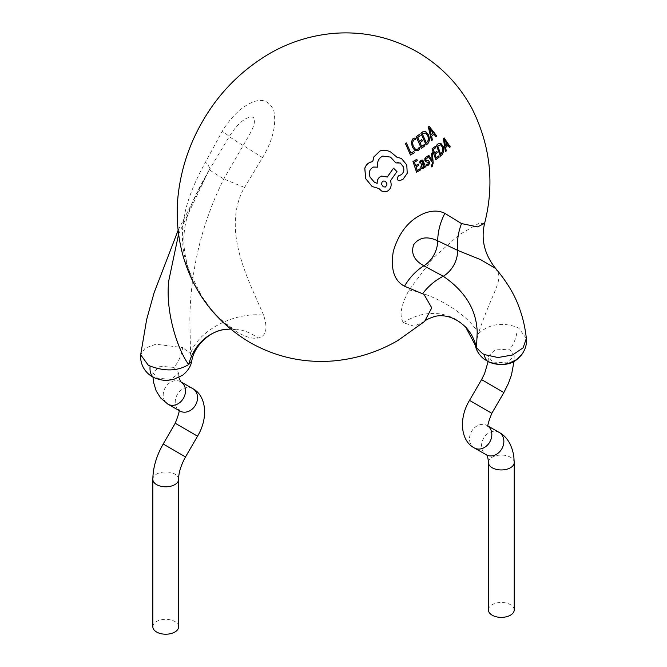 <?xml version="1.0" encoding="UTF-8"?>
<svg xmlns="http://www.w3.org/2000/svg" width="667" height="667" viewBox="0 0 667 667"><rect width="100%" height="100%" fill="white"/><g stroke="black" fill="none" stroke-linecap="round" stroke-linejoin="round"><path stroke-width="0.5" stroke-dasharray="3.33 2.5" d="M514.215 609.921A12.898 7.445 0 0 0 510.438 604.661A12.898 7.445 0 0 0 496.381 603.043A12.898 7.445 0 0 0 488.419 609.921M493.155 362.073L506.828 362.84L514.215 355.753L510.438 350.358L509.513 349.875L495.814 349.083L488.419 356.178L492.196 361.572L493.155 362.073A20.635 10.689 115.4 0 1 488.536 361.806M178.631 626.772A12.898 7.445 0 0 0 174.854 621.502A12.898 7.445 0 0 0 160.797 619.893A12.898 7.445 0 0 0 152.843 626.772M173.895 367.392L160.222 366.241L152.843 372.603L157.537 378.214L171.244 379.381L178.631 373.028L173.895 367.392A20.635 10.689 -64.6 0 0 182.65 347.59L155.87 344.214L145.114 348.166L140.67 354.719M526.355 338.444L518.834 328.247L516.958 327.247C501.943 321.911 489.086 324.045 478.381 333.65C488.844 300.617 501.884 282.066 498.307 273.462L495.656 268.476M178.589 234.134L208.521 171.161L229.348 136.51C234.709 127.347 245.548 115.124 253.268 117.359C257.645 123.27 248.332 136.151 243.188 145.498L223.787 178.964C201.784 223.295 190.47 270.135 189.853 319.476L190.554 353.66L182.65 347.59M398.257 180.557L399.5 180.757L403.076 179.14L407.195 173.253L406.737 164.924L401.392 158.421L396.923 157.212L390.737 152.059M395.873 162.881L397.891 162.339L400.317 163.023M377.13 183.325L374.479 182.358L370.093 177.255C368.317 172.553 369.443 169.135 373.462 167.017L377.614 167.125C376.83 161.873 378.522 158.179 382.675 156.061L390.437 157.062M387.319 177.03L386.76 176.68M372.111 186.493L378.898 188.519L381.499 190.937L386.76 191.487C390.562 189.411 391.863 186.101 390.67 181.557L390.412 180.799L396.94 171.561L393.505 168.201M263.607 315.241C249.15 281.082 221.819 231.899 243.08 189.928L262.556 157.62C272.87 140.312 276.605 124.587 273.762 110.447C268.092 97.966 257.654 97.14 242.438 107.987C234.667 114.024 227.914 121.836 222.169 131.416L205.519 162.131C186.001 197.582 174.487 232.108 188.819 270.443C201.409 308.029 238.736 341.254 257.971 338.044C266.166 336.376 268.051 328.773 263.607 315.241A51.584 30.207 158.8 0 0 190.554 353.66L191.762 360.93M416.558 172.186L420.518 169.893L420.152 168.701M410.463 154.977L414.349 152.735L413.815 151.451M410.922 153.135L406.345 142.88M415.624 165.641L414.39 162.198L417.225 160.555L416.767 159.296M417.175 170.427L416.008 166.883L418.634 165.358L418.226 164.132M484.626 223.295L478.397 223.628L459.213 234.759L432.883 258.271L409.079 290.045C400.884 305.219 399.008 316.1 403.443 322.703L414.049 326.23L424.604 321.452M425.529 161.614L428.481 162.573M425.763 159.88L426.155 160.447L425.729 158.938L426.305 158.196L427.722 157.921L427.264 156.603M426.572 165.833L428.047 165.399L429.281 163.849L429.306 161.848L428.548 160.747M426.096 144.922L427.855 143.597L429.59 140.087L428.589 135.009L425.729 131.582M421.294 148.332L424.871 145.823L424.337 144.531M419.418 141.246L417.667 137.502L420.193 135.676L419.535 134.309M421.652 146.423L419.977 142.588L422.336 140.912L421.744 139.578M435.901 136.752L436.693 135.993L429.114 126.23M431.516 140.654L432.366 139.928L431.566 136.293L433.975 134.167M431.591 166.883L432.158 166.617L433.15 163.048L432.333 152.726M432.299 160.739L428.798 155.319M415.007 150.65L418.076 150.675L419.735 148.774L419.151 147.374M415.533 149.333L413.265 146.398L412.439 142.43L413.74 139.912L415.691 139.545L414.932 137.944M424.587 167.409L425.471 166.858L422.678 160.072M424.229 166.25L423.07 168.568L421.652 168.668M420.043 163.332L421.402 161.381L422.286 161.331M435.776 159.721L439.144 157.095L438.744 155.886M434.601 153.043L433.308 149.566L435.668 147.649L435.184 146.381M436.235 157.871L435.001 154.294L437.218 152.535L436.777 151.292M440.295 156.153L441.946 154.769L443.705 151.276L443.13 146.44L440.82 143.33M449.491 147.632L450.233 146.84L444.122 137.927M445.381 151.692L446.181 150.942L445.689 147.482L447.941 145.264M475.304 345.231L478.381 333.65A51.584 19.393 -151.4 0 0 409.079 290.045M403.443 322.703A51.584 46.832 -44.3 0 1 465.166 326.605L465.849 327.322M223.362 329.665L223.695 329.606A51.584 46.04 79.4 0 1 257.971 338.044M385.343 181.299L383.217 181.032L381.641 182.825L381.649 184.667L383.258 186.802M429.531 128.172L431.224 134.776M425.804 133.083L423.295 133.292L422.361 134.034L426.413 142.988M423.437 163.657L421.577 165.608L422.169 167.425M440.795 144.772L438.569 145.139L437.694 145.923L440.704 154.269M444.38 139.778L445.473 146.031M499.041 432.349A12.898 10.53 -60.3 0 0 483.55 438.361A12.898 10.53 -60.3 0 0 486.276 454.752M514.215 462.506A12.898 7.445 0 0 0 510.438 457.237A12.898 7.445 0 0 0 496.381 455.628A12.898 7.445 0 0 0 488.419 462.506M491.821 413.307L469.51 400.367M488.302 426.38A12.898 10.53 -60.3 0 0 487.093 425.538A12.898 10.53 -60.3 0 0 487.052 425.513A12.898 10.53 -60.3 0 0 471.536 431.482A12.898 10.53 -60.3 0 0 474.245 447.899M185.509 456.945L163.198 444.005M178.631 479.356A12.898 7.445 0 0 0 174.854 474.087A12.898 7.445 0 0 0 160.797 472.478A12.898 7.445 0 0 0 152.843 479.356M192.73 388.611A12.898 10.53 -60.3 0 0 177.239 394.631A12.898 10.53 -60.3 0 0 179.957 411.022L178.631 409.73L178.781 410.355M197.54 436.193L175.229 423.253M503.86 392.555L481.549 379.615M180.724 381.774A12.898 10.53 -60.3 0 0 165.216 387.752A12.898 10.53 -60.3 0 0 167.926 404.169M244.372 187.344A51.584 1.267 -156.9 0 1 223.787 178.964A25.796 0.634 31 0 1 209.43 169.643A51.584 8.738 -149 0 0 205.519 162.131M154.252 377.697A20.635 10.689 115.4 0 0 157.537 378.214M516.958 327.247A20.635 10.689 -64.6 0 1 509.513 349.875M262.556 157.62A51.584 1.267 -149 0 0 243.188 145.498A25.796 0.634 31 0 1 229.348 136.51A51.584 1.267 -149 0 0 222.169 131.416M488.419 426.83L487.052 425.513L488.269 426.205M514.215 355.753L514.057 361.139M152.835 372.603L152.943 377.03M178.131 230.29L208.546 171.119M208.521 171.161C185.885 210.53 176.963 234.559 189.661 272.003L201.567 296.031L210.539 308.362C223.162 323.912 236.018 330.465 235.443 329.706L230.49 329.031M178.631 373.028L178.856 377.497M488.119 361.606L488.419 356.178"/><path stroke-width="1" d="M416.592 172.203L413.015 161.514L416.808 159.321L417.267 160.58L414.432 162.223L415.633 165.683L418.267 164.157L418.676 165.383L416.05 166.908L417.192 170.469L420.193 168.726L420.56 169.918L416.558 172.186L412.973 161.489L416.808 159.321M410.505 155.002L405.428 143.447L406.386 142.905L410.939 153.177L413.865 151.476L414.39 152.76L410.463 154.977L405.378 143.422L406.386 142.905M488.419 462.506L488.419 609.921A12.898 7.445 0 0 0 492.196 615.191A12.898 7.445 0 0 0 506.253 616.8A12.898 7.445 0 0 0 514.215 609.921L514.215 462.506A12.898 7.445 0 0 1 506.253 469.385A12.898 7.445 0 0 1 492.196 467.767A12.898 7.445 0 0 1 488.419 462.506L488.386 461.222C487.769 456.987 487.168 454.911 486.585 454.994L486.326 454.786A12.898 10.53 -60.3 0 0 501.834 448.816A12.898 10.53 -60.3 0 0 499.133 432.391A12.898 10.53 -60.3 0 0 499.083 432.366A12.898 10.53 -60.3 0 0 499.041 432.349M156.62 632.033A12.898 7.445 0 0 0 170.669 633.65A12.898 7.445 0 0 0 178.631 626.772L178.631 479.356A12.898 7.445 0 0 1 170.669 486.235A12.898 7.445 0 0 1 156.62 484.617A12.898 7.445 0 0 1 152.843 479.356L152.843 626.772A12.898 7.445 0 0 0 156.62 632.033M495.648 268.467L480.557 259.621L457.629 250.358L437.71 240.82C432.349 238.352 421.502 234.3 413.782 244.547C409.413 256.503 418.718 262.873 423.862 265.791L443.263 276.263C465.274 291.362 476.58 310.03 477.197 332.249L476.505 347.807L482.524 353.593L484.4 354.586L498.007 357.529L512.498 354.977L523.086 347.849L526.355 338.444C525.129 327.364 522.778 317.2 519.31 307.979C514.899 295.114 507.003 281.941 495.639 268.476C484.442 254.419 480.774 239.353 484.626 223.295M178.131 230.29L154.102 292.738L146.648 319.551L140.662 354.777L148.216 365.091L150.1 366.058C165.108 371.644 177.964 371.135 188.669 364.532C178.206 350.584 165.166 312.765 168.743 280.824L178.589 234.134M400.292 163.015L403.277 166.733C404.385 170.085 403.702 172.736 401.242 174.704L398.216 175.98L397.157 179.14L398.299 180.582L397.198 179.165L398.257 175.996L401.284 174.721C403.743 172.77 404.419 170.118 403.318 166.758L400.317 163.023L395.923 162.906L390.478 157.087L382.725 156.086C378.573 158.196 376.88 161.881 377.664 167.15L373.512 167.042C369.485 169.151 368.359 172.561 370.143 177.28L374.52 182.383L377.172 183.35C377.113 179.815 378.539 177.397 381.466 176.096L387.319 177.03L393.505 168.201L387.277 177.005L381.424 176.071C378.506 177.364 377.072 179.782 377.13 183.325L377.172 183.35M390.478 157.087L395.923 162.906M372.111 186.493L365.699 178.648L364.832 168.309C365.941 165.099 368.009 162.99 371.044 161.998L372.72 161.697L373.862 156.995L380.098 150.95C383.717 149.867 387.277 150.242 390.787 152.084L390.737 152.059C387.227 150.217 383.667 149.833 380.048 150.917L373.812 156.97L372.67 161.672L371.002 161.973C367.959 162.965 365.891 165.074 364.791 168.284L365.658 178.623L372.111 186.493L378.939 188.544L381.491 190.954M423.979 294.372L404.502 286.21C394.18 280.807 390.445 269.226 393.288 251.442C398.958 232.216 409.396 219.46 424.612 213.165C432.383 210.363 439.144 210.43 444.889 213.365L461.531 223.587L477.647 226.888L484.617 223.303C494.664 183.9 490.478 145.706 472.069 108.713C459.113 84.626 440.795 65.658 417.117 51.826C391.212 37.244 363.49 31.082 333.942 33.35C310.655 35.418 289.028 42.263 269.043 53.877C240.837 70.719 218.634 93.297 202.435 121.619C189.837 143.372 181.874 166.75 178.548 191.762C175.771 213.14 177.23 234.35 182.925 255.403C193.755 293.147 216.091 322.169 249.933 342.479C275.838 357.07 303.568 363.223 333.108 360.955C356.395 358.888 378.022 352.043 398.007 340.428L424.596 321.444L431.749 307.846L423.979 294.372M413.865 151.476L410.897 153.152M418.267 164.157L415.591 165.658M420.193 168.726L417.15 170.444M428.031 161.998L428.481 162.573L427.797 164.265L426.146 164.474L426.613 165.858L426.146 164.474M425.529 161.614L424.904 158.588L426.038 157.07L427.264 156.603L425.996 157.045L424.862 158.563L424.879 160.564L425.529 161.614L428.522 162.598L428.072 162.023M427.197 160.547L428.623 160.789M420.885 133.292L426.138 144.947L420.885 133.292L422.67 131.891L425.729 131.582L428.631 135.042L429.631 140.112L427.897 143.622L426.138 144.947M416.15 136.735L421.336 148.357L416.15 136.735L419.585 134.334L420.235 135.709L417.709 137.527L419.435 141.287L421.794 139.603L419.393 141.262M421.794 139.603L422.386 140.937L420.027 142.613L421.677 146.465L424.379 144.556L421.627 146.44M433.95 134.125L435.951 136.777L433.992 134.15L431.616 136.318L432.408 139.953L431.516 140.654L428.347 126.963L429.114 126.23L436.743 136.018L435.951 136.777M431.249 165.724L431.624 166.9L431.249 165.724L432.308 163.899L432.258 162.281L427.864 155.978L428.839 155.344L432.341 160.764L431.499 153.352L432.374 152.751L433.191 163.065L432.199 166.633L431.624 166.9M415.007 150.65L412.373 147.099L411.364 141.938L413.123 138.561L414.982 137.969L413.073 138.528L411.314 141.913L412.331 147.073L415.007 150.65L418.117 150.7L419.776 148.799L419.193 147.399L417.675 149.291L415.366 149.233M422.72 160.097L421.102 160.23L419.601 162.023L420.085 163.357L419.643 162.048L421.144 160.255L422.886 160.213L425.513 166.875L424.629 167.434L424.229 166.25M422.269 161.322L423.053 162.615L421.661 163.865L420.769 167.367L421.702 168.701M432.024 148.933L435.809 159.746L432.024 148.933L435.226 146.406L435.709 147.674L433.35 149.591L434.617 153.085L436.818 151.317L434.576 153.06M436.818 151.317L437.26 152.56L435.042 154.319L436.243 157.921L438.786 155.911L436.21 157.896M436.451 145.306L440.337 156.178L436.451 145.306L438.111 143.839L440.82 143.33L443.171 146.465L443.747 151.292L441.988 154.794L440.337 156.178M447.916 145.223L449.533 147.657L447.957 145.248L445.731 147.507L446.223 150.967L445.381 151.692L443.405 138.686L444.122 137.927L450.275 146.865L449.533 147.657M465.166 326.605A51.584 46.832 -44.3 0 1 466.166 327.664A51.584 46.832 -44.3 0 1 476.505 347.807L475.304 345.239M191.762 360.93L188.669 364.532A51.584 46.04 79.4 0 1 223.262 329.69A51.584 46.04 79.4 0 1 223.695 329.606C208.271 331.816 193.688 347.34 191.788 360.939M390.737 152.059L396.965 157.237L401.434 158.454L406.778 164.949L407.237 173.278L403.118 179.165L399.666 180.74L398.299 180.582M393.547 168.226L396.982 171.586L390.453 180.815L390.712 181.582C391.904 186.118 390.604 189.428 386.802 191.504L384.559 191.871L381.541 190.979M386.76 176.68L387.319 177.03M383.233 186.793L385.276 187.01L386.86 185.201L386.852 183.333L385.459 181.374M383.258 181.057L385.009 181.132L386.577 182.575L386.968 184.917L385.318 187.027L383.258 186.802L381.632 184.409L381.949 182.191L383.258 181.057M431.291 165.75L432.349 163.924L432.258 162.281M432.299 162.298L427.864 155.978M427.906 156.003L428.839 155.344M432.341 160.764L432.199 160.055M432.241 160.072L431.499 153.352M431.541 153.377L432.374 152.751M431.557 140.679L428.347 126.963M428.397 126.988L429.164 126.255M431.224 134.776L433.133 133.016L429.481 128.147M433.175 133.05L431.266 134.801L429.531 128.172L433.133 133.016M414.982 137.969L415.733 139.57L413.782 139.937L412.481 142.455L413.307 146.423L415.533 149.333M415.408 149.258L417.717 149.316L419.193 147.399M424.379 144.556L424.912 145.848L421.336 148.357M416.2 136.76L419.585 134.334M420.935 133.317L422.711 131.916L425.729 131.582M425.638 133L427.839 135.768L428.681 139.67L426.43 143.03L422.403 134.059L423.345 133.317L425.804 133.083M426.388 143.005L428.639 139.645L427.797 135.743L425.596 132.975M424.629 167.434L424.27 166.275L423.103 168.593L421.744 168.726L420.802 167.392L421.702 163.89L423.095 162.631L422.436 161.439L421.444 161.397L420.085 163.357M422.178 167.425L421.619 165.633L423.437 163.657L423.778 166.158L423.011 167.375L422.169 167.425L422.97 167.35L423.745 166.133L423.395 163.632M426.188 164.499L427.839 164.29L428.481 162.573M427.305 156.628L427.764 157.946L426.338 158.221L425.771 158.963L426.188 160.472L425.763 159.88M427.239 160.572L428.664 160.814L429.348 161.873L429.323 163.874L428.089 165.416L426.613 165.858M438.786 155.911L439.186 157.12L435.809 159.746M432.066 148.958L435.226 146.406M436.493 145.331L438.152 143.864L440.82 143.33M440.662 144.706L442.429 147.224L442.93 150.934L440.712 154.319L437.735 145.948L440.795 144.772M440.67 154.294L442.888 150.909L442.388 147.199L440.62 144.681M445.423 151.717L443.405 138.686M443.455 138.719L444.164 137.952M445.473 146.031L447.257 144.205L444.33 139.753M447.299 144.23L445.514 146.056L444.364 139.795L447.257 144.205M474.245 447.899A12.898 10.53 -60.3 0 0 474.287 447.924L474.179 447.865C460.747 440.887 458.429 418.693 469.51 400.367L491.821 413.307C488.169 422.494 487.035 427.005 488.419 426.83M486.276 454.752A12.898 10.53 -60.3 0 0 486.318 454.777L474.287 447.924A12.898 10.53 -60.3 0 0 489.336 442.73A12.898 10.53 -60.3 0 0 488.302 426.38M192.871 388.694C206.303 395.673 208.629 417.867 197.54 436.193L175.229 423.253L163.198 444.005L185.509 456.945C180.84 465.533 178.556 473.003 178.631 479.356M179.957 411.022A12.898 10.53 -60.3 0 0 179.998 411.047A12.898 10.53 -60.3 0 0 195.514 405.077A12.898 10.53 -60.3 0 0 192.813 388.661A12.898 10.53 -60.3 0 0 192.771 388.636A12.898 10.53 -60.3 0 0 192.73 388.611M469.51 400.367L481.549 379.615L486.276 382.324L503.86 392.555L491.821 413.307M167.926 404.169L167.926 404.169A12.898 10.53 -60.3 0 0 167.967 404.194A12.898 10.53 -60.3 0 0 183.483 398.224A12.898 10.53 -60.3 0 0 180.774 381.807A12.898 10.53 -60.3 0 0 180.732 381.782A12.898 10.53 -60.3 0 0 180.724 381.774L192.771 388.636M422.678 293.672A51.584 44.289 130 0 1 443.263 276.263A25.796 21.052 -63 0 0 457.629 250.358A51.584 43.989 103.5 0 1 461.531 223.587M150.1 366.058A20.635 10.689 115.4 0 0 154.244 377.697A20.635 10.689 115.4 0 0 154.252 377.697C147.732 374.846 139.903 366.983 140.67 354.777M484.4 354.586A20.635 10.689 115.4 0 0 488.536 361.806L488.536 361.806C494.822 364.691 501.642 365.166 509.004 363.232L516.158 359.863L521.911 354.377C525.504 349.216 526.988 343.905 526.355 338.444C527.038 344.355 525.279 350.017 521.069 355.436L518.601 357.962C511.606 364.999 501.584 366.283 488.536 361.806L483.717 358.821C479.039 354.886 476.23 350.35 475.296 345.239L465.849 327.322M404.502 286.21A51.584 42.096 117 0 1 423.862 265.791A25.796 21.052 -63 0 0 437.71 240.82A51.584 42.096 117 0 1 444.889 213.365M175.229 423.253C178.881 414.065 180.015 409.555 178.631 409.73M514.057 361.139L511.481 374.987L508.346 383.567L503.86 392.555M197.54 436.193L185.509 456.945M152.943 377.03L153.652 382.608L156.145 390.854L160.614 397.949L167.859 404.127L179.998 411.047M191.779 360.897C190.912 366.25 187.844 371.035 182.575 375.254L173.52 379.456L167.659 380.332C166.833 380.432 161.272 380.74 154.252 377.697M424.604 321.444C425.012 320.335 428.339 318.676 434.584 316.475C439.495 315.216 452.318 313.857 466.166 327.664M230.49 329.031L223.262 329.69M163.198 444.005C156.42 455.894 152.968 467.675 152.843 479.356M178.856 377.497L180.707 381.766M499.216 432.441C506.953 436.677 511.814 444.597 513.807 456.211L514.215 462.506M488.269 426.205L499.083 432.366M481.549 379.615L484.559 373.703L488.119 361.606"/></g></svg>
